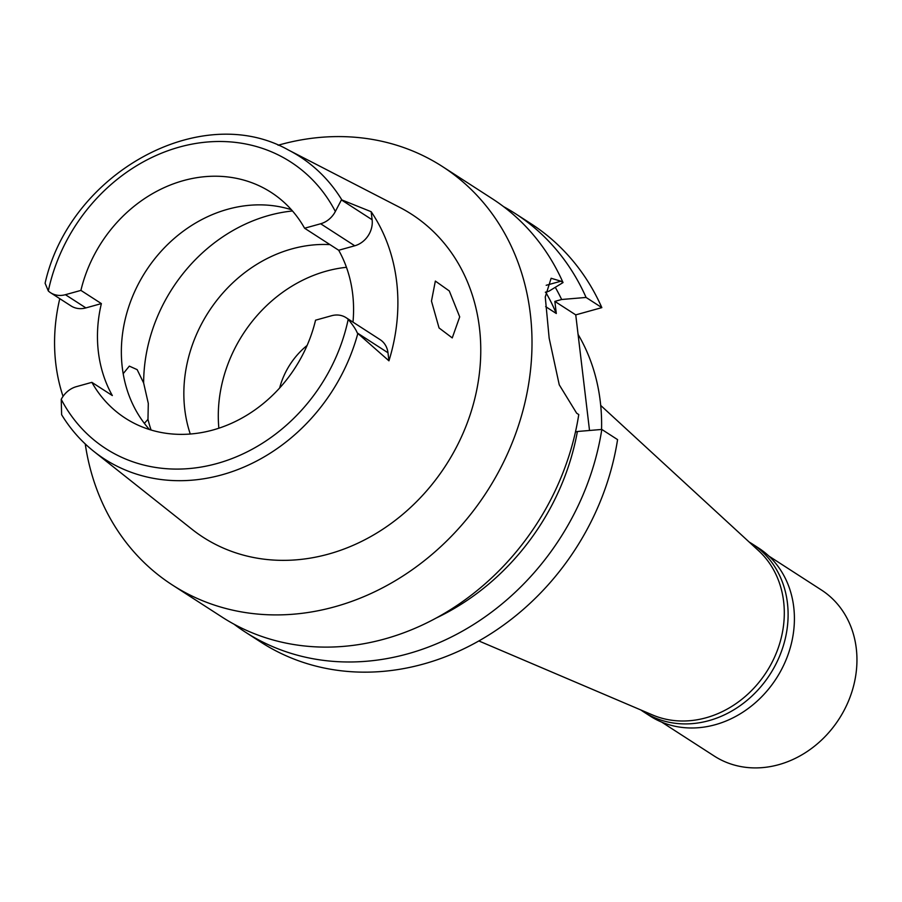 <?xml version="1.0" encoding="UTF-8"?>
<svg xmlns="http://www.w3.org/2000/svg" width="902" height="902" viewBox="0 0 902 902"><rect width="100%" height="100%" fill="white"/><g stroke="black" fill="none" stroke-linecap="round" stroke-linejoin="round"><path stroke-width="1.35" d="M65.418 294.695L85.882 307.909A22.764 19.54 -57.2 0 1 71.01 305.913L50.546 292.71A22.764 19.54 122.8 0 0 65.418 294.695L80.909 290.399A134.387 115.309 -57.2 0 1 183.365 180.625A134.387 115.309 -57.2 0 1 271.119 192.385A134.387 115.309 -57.2 0 1 304.594 228.229L320.65 223.764A22.133 18.998 122.8 0 0 335.352 211.474L341.407 199.917L372.12 219.75L371.162 211.699A183.523 157.478 122.8 0 1 388.942 360.823L387.984 352.772A22.133 18.998 -57.2 0 0 380.17 339.682L346.064 317.662A22.133 18.998 122.8 0 1 348.206 319.319C353.099 325.295 356.121 329.828 357.271 332.939L388.942 360.823M50.546 292.71A22.764 19.54 122.8 0 1 48.313 290.974L45.1 283.239C69.691 173.195 200.875 100.415 288.572 150.093A180.017 154.468 122.8 0 1 341.869 199.94L341.407 199.917M85.882 307.909L101.374 303.602L80.909 290.399M101.374 303.602A134.387 115.309 -57.2 0 0 112.333 395.561L91.869 382.347A134.387 115.309 -57.2 0 0 125.344 418.201A134.387 115.309 -57.2 0 0 213.097 429.961A134.387 115.309 -57.2 0 0 315.553 320.187L331.609 315.723A22.133 18.998 122.8 0 1 346.064 317.662M149.45 429.51A134.387 115.309 122.8 0 1 129.843 303.568A134.387 115.309 122.8 0 1 227.721 209.264A134.387 115.309 122.8 0 1 291.357 209.704M63.039 396.373A181.945 156.114 122.8 0 1 59.78 298.663M91.869 382.347L76.388 386.654A22.764 19.54 122.8 0 0 61.235 399.349L61.618 414.706C70.345 429.014 81.124 441.292 93.977 451.507L191.9 529.203A192.216 164.931 -57.2 0 0 328.632 554.053A192.216 164.931 -57.2 0 0 476.628 390.521A192.216 164.931 -57.2 0 0 399.687 207.359L288.572 150.093M352.986 322.127A134.387 115.309 -57.2 0 0 338.69 250.249L354.757 245.784A22.133 18.998 -57.2 0 0 372.12 219.75M304.594 228.229L338.69 250.249M371.162 211.699L341.869 199.94M459.704 316.884L449.297 290.951L435.35 281.074L431.472 301.099L439.048 327.945L452.252 337.912L459.704 316.884M278.098 145.245A249.02 213.673 122.8 0 1 279.823 144.76A249.02 213.673 122.8 0 1 442.431 166.543A249.02 213.673 122.8 0 1 524.412 404.84A249.02 213.673 122.8 0 1 334.913 606.742A249.02 213.673 122.8 0 1 172.316 584.958A249.02 213.673 122.8 0 1 85.25 443.964M172.316 584.958L222.185 617.16A249.02 213.673 -57.2 0 0 384.793 638.943A249.02 213.673 -57.2 0 0 578.768 414.57L576.649 413.195L559.251 384.816L549.16 338.182L545.259 296.972L551.122 278.267L560.909 281.198L546.184 285.291M545.349 292.214L548.856 291.245L563.028 282.574L560.909 281.198M601.814 429.442A249.02 213.673 122.8 0 1 407.828 653.815A249.02 213.673 122.8 0 1 245.22 632.031L260.982 642.201A249.02 213.673 -57.2 0 0 423.59 663.996A249.02 213.673 -57.2 0 0 617.577 439.624L601.814 429.442L577.393 431.494A228.443 196.016 122.8 0 1 436.14 618.062M589.525 430.468L575.747 314.877L601.837 307.627A249.02 213.673 -57.2 0 0 531.109 223.797L515.346 213.616A249.02 213.673 122.8 0 1 586.074 297.446L601.837 307.627M503.541 206.614A249.02 213.673 122.8 0 1 515.346 213.616M545.642 306.624L556.297 313.501L554.854 301.392L575.747 314.877M554.854 301.392L561.653 299.498L586.074 297.446M575.453 432.035L577.393 431.494M245.22 632.031A249.02 213.673 122.8 0 1 233.979 624.161M563.028 282.574A249.02 213.673 -57.2 0 0 492.3 198.744L442.431 166.543M556.297 313.501A217.393 186.534 -57.2 0 0 545.642 292.135M555.271 287.321A228.443 196.016 122.8 0 1 561.653 299.498M601.555 429.465A197.628 169.576 -57.2 0 0 578.069 334.383M478.849 640.95L652.552 714.959A98.814 84.788 -57.2 0 0 706.097 717.766A98.814 84.788 -57.2 0 0 779.373 644.524A98.814 84.788 -57.2 0 0 758.593 550.705L600.709 405.438M307.108 345.443A71.145 61.054 -57.2 0 0 279.643 387.984M218.859 428.202A136.371 117.012 122.8 0 1 326.22 271.164A136.371 117.012 122.8 0 1 346.458 267.308M329.963 244.611A136.371 117.012 -57.2 0 0 291.774 248.929A136.371 117.012 -57.2 0 0 190.266 434.02M144.354 423.354L147.973 419.351L148.3 403.419L143.643 382.989L137.16 369.64L129.324 366.122L123.179 373.687M643.656 711.881L649.959 715.951A99.998 85.803 -57.2 0 0 715.263 724.712A99.998 85.803 -57.2 0 0 791.358 643.622A99.998 85.803 -57.2 0 0 758.447 547.931L752.133 543.85A99.998 85.803 122.8 0 1 785.056 639.552A99.998 85.803 122.8 0 1 708.949 720.63A99.998 85.803 122.8 0 1 643.656 711.881A99.998 85.803 122.8 0 1 640.815 709.953M749.201 542.057A99.998 85.803 122.8 0 1 752.133 543.85M661.673 722.107L714.215 756.023A98.814 84.788 -57.2 0 0 778.742 764.671A98.814 84.788 -57.2 0 0 853.935 684.55A98.814 84.788 -57.2 0 0 821.406 589.987L768.865 556.072M48.313 290.974A170.546 146.338 122.8 0 1 179.498 147.049A170.546 146.338 122.8 0 1 335.352 211.474M348.206 319.319A170.546 146.338 122.8 0 1 217.235 463.459A170.546 146.338 122.8 0 1 61.235 399.349M357.801 333.56A180.017 154.468 122.8 0 1 222.027 474.79A180.017 154.468 122.8 0 1 93.977 451.507M387.984 352.772L357.271 332.939M354.757 245.784L320.65 223.764M143.643 382.989A158.109 135.661 122.8 0 1 268.785 215.465A158.109 135.661 122.8 0 1 292.485 210.978M151.074 430.017A158.109 135.661 122.8 0 1 147.973 419.351"/></g></svg>

